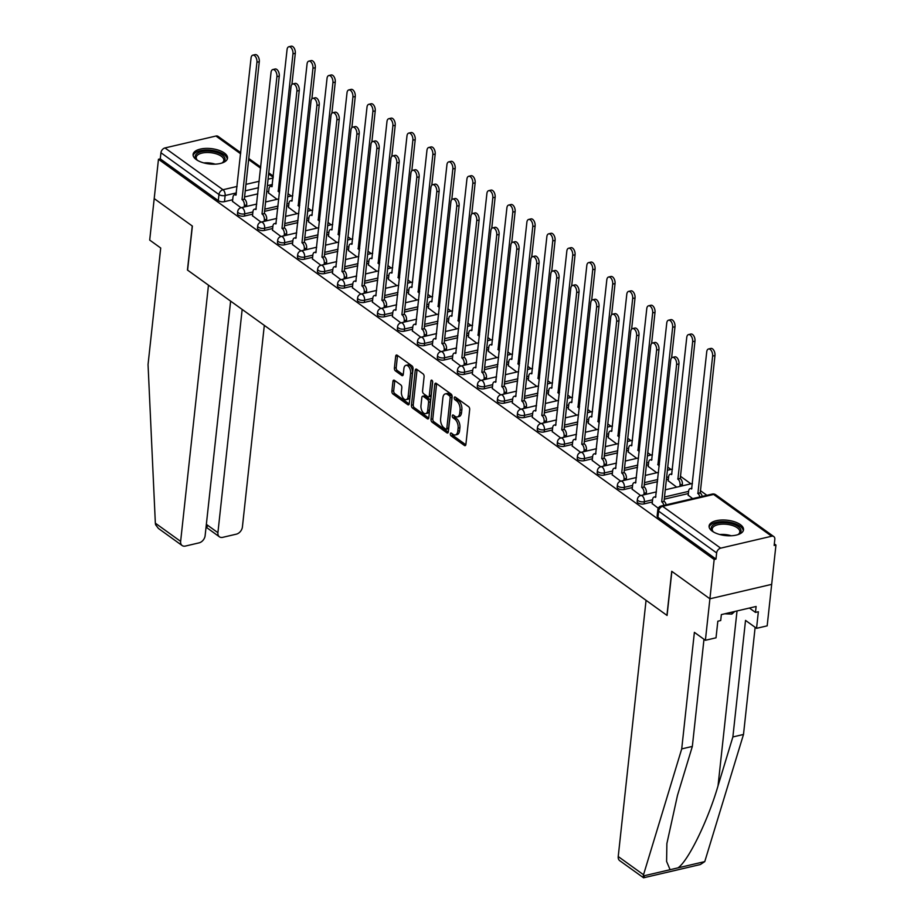 <?xml version="1.0" encoding="UTF-8"?>
<svg xmlns="http://www.w3.org/2000/svg" width="924" height="924" viewBox="0 0 924 924"><rect width="100%" height="100%" fill="white"/><g stroke="black" fill="none" stroke-linecap="round" stroke-linejoin="round"><path stroke-width="1.39" d="M450.334 433.853A1.525 0.843 -103.2 0 0 451.062 435.851L464.426 445.472A2.183 1.201 -103.2 0 0 465.13 445.657A2.183 1.201 -103.2 0 0 465.892 444.432L469.681 409.528A2.183 1.201 -103.2 0 0 468.641 406.687L455.278 397.066A1.525 0.843 -103.2 0 0 454.781 396.939A1.525 0.843 -103.2 0 0 454.25 397.794A1.525 0.843 -103.2 0 0 454.978 399.78L456.71 401.028A6.976 3.858 -103.2 0 1 460.06 410.129L459.748 413.04A6.976 3.858 -103.2 0 1 457.311 416.932A6.976 3.858 -103.2 0 1 455.047 416.343L453.314 415.095A1.525 0.843 -103.2 0 0 452.829 414.968A1.525 0.843 -103.2 0 0 452.286 415.823A1.525 0.843 -103.2 0 0 453.026 417.821L454.758 419.057A6.976 3.858 -103.2 0 1 458.108 428.159L457.784 431.069A6.976 3.858 -103.2 0 1 455.347 434.961A6.976 3.858 -103.2 0 1 453.083 434.384L451.362 433.137A1.525 0.843 -103.2 0 0 450.866 433.01A1.525 0.843 -103.2 0 0 450.334 433.853M452.125 433.679A1.525 0.843 -103.2 0 0 452.864 435.423L465.835 444.767M456.04 397.62A1.525 0.843 -103.2 0 0 456.779 399.364L458.512 400.612L456.71 401.028M454.077 415.65A1.525 0.843 -103.2 0 0 454.827 417.394L456.548 418.641L454.758 419.057M712.254 531.173A17.325 7.727 6.2 0 0 731.15 535.77A17.325 7.727 6.2 0 0 743.52 529.764A17.325 7.727 6.2 0 0 740.355 524.613A17.325 7.727 6.2 0 0 721.459 520.016A17.325 7.727 6.2 0 0 709.089 526.022A17.325 7.727 6.2 0 0 712.254 531.173M196.258 159.575A17.325 7.727 6.2 0 0 215.153 164.16A17.325 7.727 6.2 0 0 227.523 158.154A17.325 7.727 6.2 0 0 224.359 153.003A17.325 7.727 6.2 0 0 205.463 148.417A17.325 7.727 6.2 0 0 193.093 154.412A17.325 7.727 6.2 0 0 196.258 159.575M394.421 380.318A2.183 1.201 -103.2 0 0 393.716 380.134A2.183 1.201 -103.2 0 0 392.954 381.358L391.892 391.141A2.183 1.201 -103.2 0 0 392.943 393.994L407.784 404.677A2.183 1.201 -103.2 0 0 408.489 404.862A2.183 1.201 -103.2 0 0 409.251 403.638L413.04 368.734A2.183 1.201 -103.2 0 0 411.988 365.892L397.158 355.209A2.183 1.201 -103.2 0 0 396.454 355.024A2.183 1.201 -103.2 0 0 395.691 356.237L394.398 368.075A2.183 1.201 -103.2 0 0 395.449 370.917L401.801 375.491A2.183 1.201 -103.2 0 0 402.506 375.675A2.183 1.201 -103.2 0 0 403.268 374.451L403.904 368.584A5.833 3.222 -103.2 0 1 405.936 365.338A5.833 3.222 -103.2 0 1 409.378 367.637A5.833 3.222 -103.2 0 1 410.626 373.435L408.131 396.408A5.833 3.222 -103.2 0 1 406.098 399.665A5.833 3.222 -103.2 0 1 402.656 397.366A5.833 3.222 -103.2 0 1 401.409 391.568L401.825 387.733A2.183 1.201 -103.2 0 0 400.773 384.892L394.421 380.318M703.984 639.258L692.342 746.419L681.716 748.902L694.386 632.351L705.393 640.286L716.019 637.803L717.832 621.205L720.708 620.535L721.355 614.599L756.109 606.479L755.474 612.404L758.35 611.734L756.548 628.332L767.174 625.848L771.679 584.361L709.909 598.798L671.736 571.298L666.943 615.361L187.595 270.131L192.377 226.08L154.204 198.591L158.466 159.275L714.171 559.482L715.973 559.066L716.643 552.933L658.616 511.145A4.447 1.987 -173.8 0 1 657.796 509.829L657.137 515.95A4.447 1.987 -173.8 0 0 657.946 517.267L658.616 511.145A4.447 3.119 125.8 0 1 662.647 506.352L720.674 548.151A4.447 3.119 125.8 0 0 716.643 552.933M720.674 548.151L771.644 536.232A4.447 3.119 125.8 0 1 773.804 536.59A4.447 3.119 125.8 0 1 774.82 539.35L774.15 545.472L775.952 545.044L771.679 584.361L709.909 598.798L714.171 559.482M431 419.311A2.183 1.201 -103.2 0 0 432.051 422.153L446.881 432.836A2.183 1.201 -103.2 0 0 447.586 433.021A2.183 1.201 -103.2 0 0 448.348 431.808L452.148 396.904A2.183 1.201 -103.2 0 0 451.097 394.051L436.255 383.368A2.183 1.201 -103.2 0 0 435.551 383.183A2.183 1.201 -103.2 0 0 434.788 384.407L431 419.311L432.802 418.884A2.183 1.201 -103.2 0 0 433.853 421.737L448.29 432.132M427.327 418.757L412.497 408.073A2.183 1.201 -103.2 0 1 411.446 405.232L415.234 370.328A2.183 1.201 -103.2 0 1 415.996 369.103A2.183 1.201 -103.2 0 1 416.712 369.288L423.053 373.862A2.183 1.201 -103.2 0 1 424.104 376.703L422.568 390.864A2.183 1.201 -103.2 0 0 423.608 393.705L427.824 396.743A2.183 1.201 -103.2 0 0 428.528 396.927A2.183 1.201 -103.2 0 0 429.29 395.703L430.896 380.965A1.525 0.843 -103.2 0 1 431.427 380.122A1.525 0.843 -103.2 0 1 432.328 380.723A1.525 0.843 -103.2 0 1 432.651 382.236L428.805 417.717A2.183 1.201 -103.2 0 1 428.043 418.942A2.183 1.201 -103.2 0 1 427.327 418.757L428.586 418.468M268.699 191.314L266.701 191.788M257.842 193.855L244.594 196.951M232.686 199.734L224.463 201.651L225.133 195.53A4.447 1.987 -173.8 0 1 218.965 194.525L160.938 152.737A4.447 3.119 -54.2 0 1 164.969 147.944L215.939 136.036A4.447 3.119 -54.2 0 1 218.099 136.382L240.76 152.703M775.952 545.044L774.324 543.878M706.883 495.31L700.288 490.563M690.933 483.829L680.307 476.172M670.951 469.427L667.74 467.117M650.97 455.035L647.747 452.725M630.988 440.644L627.766 438.334M610.995 426.253L607.784 423.943M591.014 411.861L587.803 409.551M571.032 397.47L567.821 395.16M551.051 383.079L547.828 380.769M531.069 368.688L527.847 366.378M511.076 354.296L507.865 351.986M491.094 339.905L487.884 337.583M471.113 325.514L467.902 323.192M451.131 311.122L447.909 308.801M431.15 296.731L427.928 294.41M411.157 282.34L407.946 280.018M391.175 267.948L387.964 265.627M371.194 253.557L367.983 251.236M351.212 239.166L347.99 236.844M331.231 224.775L328.008 222.453M311.238 210.383L308.027 208.062M291.256 195.992L288.045 193.67M158.466 159.275L160.268 158.859L160.938 152.737M688.184 495.172L692.654 498.637M652.171 503.592L658.281 508.235M668.202 480.78L676.703 487.144M632.178 489.2L640.69 495.564M648.221 466.389L656.721 472.753M612.196 474.809L620.709 481.173M628.239 451.998L636.74 458.362M592.215 460.418L600.716 466.782M608.258 437.606L616.758 443.97M572.233 446.026L580.734 452.39M588.265 423.215L596.777 429.579M552.252 431.635L560.753 437.999M568.283 408.824L576.784 415.188M532.259 417.244L540.771 423.608M548.302 394.433L556.802 400.797M512.277 402.852L520.789 409.216M528.32 380.041L536.821 386.405M492.296 388.461L500.796 394.825M508.327 365.65L516.839 372.014M472.314 374.07L480.815 380.434M488.346 351.259L496.858 357.623M452.333 359.679L460.833 366.043M468.364 336.867L476.865 343.231M432.34 345.287L440.852 351.651M448.383 322.476L456.883 328.84M412.358 330.884L420.87 337.26M428.401 308.085L436.902 314.449M392.377 316.493L400.877 322.857M408.408 293.693L416.92 300.057M372.395 302.102L380.896 308.466M388.427 279.302L396.939 285.666M352.414 287.711L360.914 294.075M368.445 264.911L376.946 271.275M332.421 273.319L340.933 279.683M348.464 250.52L356.964 256.884M312.439 258.928L320.951 265.292M328.482 236.128L336.983 242.492M292.458 244.537L300.958 250.901M308.489 221.737L317.001 228.089M272.476 230.145L280.977 236.509M288.507 207.334L297.02 213.698M252.495 215.754L260.995 222.118M288.692 205.706L286.683 206.179M277.824 208.247L264.576 211.342M252.668 214.125L244.456 216.043L244.687 213.871A4.447 1.987 -173.8 0 1 240.009 213.594A4.447 1.987 -173.8 0 1 237.711 211.55L237.468 213.721A4.447 1.987 6.2 0 0 239.766 215.766A4.447 1.987 6.2 0 0 244.456 216.043M308.674 220.097L306.664 220.57M297.805 222.638L284.557 225.733M272.649 228.517L264.437 230.434L264.668 228.263A4.447 1.987 -173.8 0 1 259.99 227.985A4.447 1.987 -173.8 0 1 257.692 225.941L257.461 228.113A4.447 1.987 6.2 0 0 259.748 230.157A4.447 1.987 6.2 0 0 264.437 230.434M328.655 234.488L326.646 234.962M317.787 237.029L304.539 240.125M292.631 242.908L284.419 244.825L284.65 242.654A4.447 1.987 -173.8 0 1 279.972 242.377A4.447 1.987 -173.8 0 1 277.674 240.332L277.443 242.504A4.447 1.987 6.2 0 0 279.729 244.548A4.447 1.987 6.2 0 0 284.419 244.825M348.637 248.891L346.639 249.353M337.78 251.42L324.532 254.516M312.624 257.299L304.4 259.217L304.643 257.045A4.447 1.987 -173.8 0 1 299.954 256.768A4.447 1.987 -173.8 0 1 297.667 254.724L297.424 256.895A4.447 1.987 6.2 0 0 299.723 258.939A4.447 1.987 6.2 0 0 304.4 259.217M368.618 263.282L366.62 263.744M357.761 265.812L344.513 268.907M332.605 271.691L324.382 273.608L324.624 271.437A4.447 1.987 -173.8 0 1 319.935 271.159A4.447 1.987 -173.8 0 1 317.648 269.115L317.406 271.286A4.447 1.987 6.2 0 0 319.704 273.331A4.447 1.987 6.2 0 0 324.382 273.608M388.611 277.674L386.602 278.136M377.743 280.203L364.495 283.298M352.587 286.082L344.375 287.999L344.606 285.828A4.447 1.987 -173.8 0 1 339.928 285.551A4.447 1.987 -173.8 0 1 337.63 283.506L337.387 285.678A4.447 1.987 6.2 0 0 339.686 287.722A4.447 1.987 6.2 0 0 344.375 287.999M408.593 292.065L406.583 292.527M397.724 294.594L384.476 297.69M372.568 300.473L364.356 302.402L364.587 300.219A4.447 1.987 -173.8 0 1 359.91 299.942A4.447 1.987 -173.8 0 1 357.611 297.898L357.38 300.069A4.447 1.987 6.2 0 0 359.667 302.113A4.447 1.987 6.2 0 0 364.356 302.402M428.574 306.456L426.565 306.918M417.706 308.986L404.458 312.081M392.55 314.865L384.338 316.793L384.569 314.61A4.447 1.987 -173.8 0 1 379.891 314.333A4.447 1.987 -173.8 0 1 377.593 312.289L377.362 314.46A4.447 1.987 6.2 0 0 379.649 316.505A4.447 1.987 6.2 0 0 384.338 316.793M448.556 320.847L446.558 321.309M437.699 323.388L424.451 326.484M412.543 329.256L404.319 331.185L404.562 329.002A4.447 1.987 -173.8 0 1 399.873 328.725A4.447 1.987 -173.8 0 1 397.586 326.68L397.343 328.852A4.447 1.987 6.2 0 0 399.642 330.896A4.447 1.987 6.2 0 0 404.319 331.185M468.537 335.239L466.539 335.701M457.68 337.78L444.432 340.875M432.524 343.647L424.301 345.576L424.543 343.405A4.447 1.987 -173.8 0 1 419.854 343.116A4.447 1.987 -173.8 0 1 417.567 341.072L417.325 343.243A4.447 1.987 6.2 0 0 419.623 345.287A4.447 1.987 6.2 0 0 424.301 345.576M488.53 349.63L486.521 350.092M477.662 352.171L464.414 355.266M452.506 358.038L444.294 359.967L444.525 357.796A4.447 1.987 -173.8 0 1 439.847 357.507A4.447 1.987 -173.8 0 1 437.549 355.463L437.306 357.634A4.447 1.987 6.2 0 0 439.605 359.679A4.447 1.987 6.2 0 0 444.294 359.967M508.512 364.021L506.502 364.483M497.643 366.562L484.395 369.658M472.487 372.441L464.275 374.359L464.506 372.187A4.447 1.987 -173.8 0 1 459.829 371.898A4.447 1.987 -173.8 0 1 457.53 369.854L457.299 372.026A4.447 1.987 6.2 0 0 459.586 374.07A4.447 1.987 6.2 0 0 464.275 374.359M528.493 378.413L526.484 378.875M517.625 380.954L504.377 384.049M492.469 386.833L484.257 388.75L484.488 386.579A4.447 1.987 -173.8 0 1 479.81 386.29A4.447 1.987 -173.8 0 1 477.512 384.245L477.281 386.428A4.447 1.987 6.2 0 0 479.579 388.461A4.447 1.987 6.2 0 0 484.257 388.75M548.475 392.804L546.477 393.278M537.618 395.345L524.37 398.44M512.462 401.224L504.238 403.141L504.481 400.97A4.447 1.987 -173.8 0 1 499.792 400.681A4.447 1.987 -173.8 0 1 497.505 398.637L497.262 400.82A4.447 1.987 6.2 0 0 499.561 402.852A4.447 1.987 6.2 0 0 504.238 403.141M568.456 407.195L566.458 407.669M557.599 409.736L544.351 412.832M532.443 415.615L524.22 417.533L524.462 415.361A4.447 1.987 -173.8 0 1 519.773 415.072A4.447 1.987 -173.8 0 1 517.486 413.028L517.244 415.211A4.447 1.987 6.2 0 0 519.542 417.244A4.447 1.987 6.2 0 0 524.22 417.533M588.449 421.587L586.44 422.06M577.581 424.128L564.333 427.223M552.425 430.007L544.213 431.924L544.444 429.752A4.447 1.987 -173.8 0 1 539.766 429.464A4.447 1.987 -173.8 0 1 537.468 427.431L537.237 429.602A4.447 1.987 6.2 0 0 539.524 431.647A4.447 1.987 6.2 0 0 544.213 431.924M608.431 435.978L606.421 436.451M597.562 438.519L584.314 441.614M572.406 444.398L564.194 446.315L564.425 444.144A4.447 1.987 -173.8 0 1 559.748 443.855A4.447 1.987 -173.8 0 1 557.449 441.822L557.218 443.994A4.447 1.987 6.2 0 0 559.505 446.038A4.447 1.987 6.2 0 0 564.194 446.315M628.412 450.369L626.414 450.843M617.544 452.91L604.296 456.006M592.388 458.789L584.176 460.706L584.407 458.535A4.447 1.987 -173.8 0 1 579.729 458.246A4.447 1.987 -173.8 0 1 577.431 456.213L577.2 458.385A4.447 1.987 6.2 0 0 579.498 460.429A4.447 1.987 6.2 0 0 584.176 460.706M648.394 464.76L646.396 465.234M637.537 467.301L624.289 470.397M612.381 473.18L604.157 475.098L604.4 472.926A4.447 1.987 -173.8 0 1 599.711 472.649A4.447 1.987 -173.8 0 1 597.424 470.605L597.181 472.776A4.447 1.987 6.2 0 0 599.48 474.821A4.447 1.987 6.2 0 0 604.157 475.098M668.375 479.152L666.377 479.625M657.518 481.693L644.271 484.788M632.363 487.572L624.139 489.489L624.381 487.318A4.447 1.987 -173.8 0 1 619.692 487.04A4.447 1.987 -173.8 0 1 617.405 484.996L617.163 487.167A4.447 1.987 6.2 0 0 619.461 489.212A4.447 1.987 6.2 0 0 624.139 489.489M688.368 493.543L664.252 499.179M652.344 501.963L644.132 503.88L644.363 501.709A4.447 1.987 -173.8 0 1 639.685 501.432A4.447 1.987 -173.8 0 1 637.387 499.387L637.156 501.559A4.447 1.987 6.2 0 0 639.443 503.603A4.447 1.987 6.2 0 0 644.132 503.88M232.502 201.363L241.014 207.727M268.526 192.943L277.027 199.307M160.268 158.859L218.307 200.647A4.447 1.987 6.2 0 0 224.463 201.651M715.973 559.066L657.946 517.267M455.347 434.961L457.149 434.546A6.976 3.858 -103.2 0 0 459.586 430.653L457.784 431.069M456.548 418.641A6.976 3.858 -103.2 0 1 459.898 427.743L459.586 430.653M457.311 416.932L459.113 416.516A6.976 3.858 -103.2 0 0 461.55 412.612L459.748 413.04M458.512 400.612A6.976 3.858 -103.2 0 1 461.861 409.713L461.55 412.612M436.648 383.656A2.183 1.201 -103.2 0 0 436.59 383.98L432.802 418.884M445.795 429.129A1.525 0.843 -103.2 0 0 446.292 429.256A1.525 0.843 -103.2 0 0 446.823 428.401L450.15 397.77A1.525 0.843 -103.2 0 0 449.422 395.772L447.597 394.467A6.976 3.858 -103.2 0 0 445.333 393.878A6.976 3.858 -103.2 0 0 442.896 397.77L440.621 418.711A6.976 3.858 -103.2 0 0 443.97 427.812L445.795 429.129M447.597 428.701A1.525 0.843 -103.2 0 0 448.094 428.84A1.525 0.843 -103.2 0 0 448.625 427.985L446.823 428.401M445.333 393.878L447.135 393.451A6.976 3.858 -103.2 0 1 449.399 394.04L451.224 395.357A1.525 0.843 -103.2 0 1 451.952 397.343L448.625 427.985M428.748 418.052L414.298 407.646L412.497 408.073M417.094 369.565A2.183 1.201 -103.2 0 0 417.036 369.9L413.247 404.804A2.183 1.201 -103.2 0 0 414.298 407.646M428.528 396.927L430.33 396.5A2.183 1.201 -103.2 0 0 431.092 395.287L432.605 381.427M420.974 405.555A5.833 3.222 -103.2 0 0 422.222 411.353A5.833 3.222 -103.2 0 0 425.664 413.652A5.833 3.222 -103.2 0 0 427.697 410.395L428.574 402.298A2.183 1.201 -103.2 0 0 427.535 399.457L423.319 396.419A2.183 1.201 -103.2 0 0 422.614 396.234A2.183 1.201 -103.2 0 0 421.852 397.459L420.974 405.555M425.664 413.652L427.466 413.224A5.833 3.222 -103.2 0 0 429.498 409.979L427.697 410.395M422.614 396.234L424.416 395.818A2.183 1.201 -103.2 0 1 425.121 396.003L429.337 399.029A2.183 1.201 -103.2 0 1 430.376 401.882L429.498 409.979M406.098 399.665L407.9 399.249A5.833 3.222 -103.2 0 0 409.933 395.992L408.131 396.408M405.936 365.338L407.738 364.911A5.833 3.222 -103.2 0 1 411.18 367.209A5.833 3.222 -103.2 0 1 412.427 373.007L409.933 395.992M397.551 355.486A2.183 1.201 -103.2 0 0 397.493 355.821L396.2 367.648A2.183 1.201 -103.2 0 0 397.251 370.489L403.211 374.786M394.814 380.596A2.183 1.201 -103.2 0 0 394.756 380.931L393.693 390.725A2.183 1.201 -103.2 0 0 394.744 393.566L409.193 403.973M699.872 496.95A4.447 2.46 -103.2 0 0 697.897 493.508L712.623 356.075A5.105 2.83 -103.2 0 0 711.526 350.993A5.105 2.83 -103.2 0 0 708.512 348.972A5.105 2.83 -103.2 0 0 706.733 351.825L691.626 488.981A4.447 2.46 -103.2 0 0 690.182 488.611A4.447 2.46 -103.2 0 0 688.634 491.094L688.161 495.403M708.512 348.972L710.856 348.429A5.105 2.83 76.8 0 1 713.871 350.439A5.105 2.83 76.8 0 1 714.968 355.521L700.242 492.954A4.447 2.46 76.8 0 1 702.217 496.396M700.046 492.815L697.712 493.37M663.859 505.359A4.447 2.46 -103.2 0 0 661.884 501.917L664.217 501.374A4.447 2.46 76.8 0 1 666.192 504.816M661.688 501.778L676.599 364.483A5.105 2.83 -103.2 0 0 675.513 359.401A5.105 2.83 -103.2 0 0 672.499 357.392L674.832 356.849A5.105 2.83 76.8 0 1 677.846 358.858A5.105 2.83 76.8 0 1 678.944 363.941L664.033 501.235M672.499 357.392A5.105 2.83 -103.2 0 0 670.709 360.244L655.601 497.401A4.447 2.46 -103.2 0 0 654.157 497.031A4.447 2.46 -103.2 0 0 652.61 499.503L652.148 503.811M679.891 486.405L680.052 484.915A4.447 2.46 -103.2 0 0 677.916 479.117L692.642 341.684A5.105 2.83 -103.2 0 0 691.545 336.602A5.105 2.83 -103.2 0 0 688.53 334.58A5.105 2.83 -103.2 0 0 686.751 337.433L671.644 474.589A4.447 2.46 -103.2 0 0 670.2 474.22A4.447 2.46 -103.2 0 0 668.653 476.703L668.179 481.011M688.53 334.58L690.875 334.038A5.105 2.83 76.8 0 1 693.889 336.047A5.105 2.83 76.8 0 1 694.975 341.129L680.26 478.563A4.447 2.46 76.8 0 1 682.386 484.361L680.052 484.915M682.224 485.862L682.386 484.361M680.064 478.424L677.719 478.978M659.193 466.239A4.447 2.46 -103.2 0 0 657.934 464.726L672.649 327.292A5.105 2.83 -103.2 0 0 671.563 322.21A5.105 2.83 -103.2 0 0 668.549 320.189A5.105 2.83 -103.2 0 0 666.758 323.042L651.651 460.198A4.447 2.46 -103.2 0 0 650.219 459.829A4.447 2.46 -103.2 0 0 648.66 462.312L648.198 466.62M668.549 320.189L670.893 319.646A5.105 2.83 76.8 0 1 673.896 321.656A5.105 2.83 76.8 0 1 674.994 326.738L671.609 357.923M659.413 464.195L657.738 464.587M692.342 746.419L677.5 795.31L666.874 843.6L666.597 861.434L670.096 869.703L704.758 861.607L700.346 864.541L643.578 877.8L619.738 860.683A6.664 4.689 -54.2 0 1 618.225 856.536L643.52 874.751L643.289 875.964C643.231 878.158 643.566 878.366 644.317 876.564M643.52 874.751L681.716 748.902M705.393 640.286L709.909 598.798L671.864 571.39L667.07 615.453L646.061 600.323L618.225 856.536M704.758 861.607L743.497 734.465L732.871 736.948L745.529 620.397L756.548 628.332M743.497 734.465L755.139 627.315M677.95 867.867C688.103 861.26 708.038 820.443 718.029 785.839L732.871 736.948M749.41 608.05L755.474 612.404M182.143 545.541L158.408 528.436L155.578 524.728L155.347 523.18L148.048 364.564L160.707 248.013L149.7 240.078L154.204 198.591L192.25 225.987L187.457 270.039L208.466 285.17L180.63 541.395A6.664 4.689 125.8 0 0 182.143 545.541A6.664 4.689 125.8 0 0 185.401 546.061L199.087 542.862A6.664 4.689 125.8 0 0 205.128 535.666L230.607 301.12M207.299 526.276C206.398 528.332 206.098 527.696 206.387 524.382L217.914 532.686A6.664 4.689 125.8 0 0 219.427 536.821A6.664 4.689 125.8 0 0 222.672 537.352L236.359 534.153A6.664 4.689 125.8 0 0 242.411 526.957L264.31 325.387M217.914 532.686L242.169 309.448M206.352 524.393L230.642 301.143M206.572 527.512L219.427 536.821M713.64 532.062A14.992 6.687 -173.8 0 1 712.854 531.381A14.992 6.687 -173.8 0 1 717.486 523.25A14.992 6.687 -173.8 0 1 736.428 525.502A14.992 6.687 -173.8 0 1 738.68 534.188A14.992 6.687 -173.8 0 1 737.779 534.684M738.126 534.511A13.883 6.191 6.2 0 0 739.824 531.958A13.883 6.191 6.2 0 0 732.651 525.571A13.883 6.191 6.2 0 0 718.017 524.693A13.883 6.191 6.2 0 0 712.231 528.967A13.883 6.191 6.2 0 0 713.328 531.808M743.254 530.78A17.21 7.681 6.2 0 0 733.806 523.238A17.21 7.681 6.2 0 0 716.204 522.326A17.21 7.681 6.2 0 0 709.124 527.073M724.809 613.802L731.854 614.102L734.788 611.469M732.062 612.104L731.854 614.102M197.644 160.453A14.992 6.687 -173.8 0 1 196.858 159.783A14.992 6.687 -173.8 0 1 201.49 151.64A14.992 6.687 -173.8 0 1 220.432 153.892A14.992 6.687 -173.8 0 1 222.696 162.589A14.992 6.687 -173.8 0 1 221.783 163.074M222.141 162.901A13.883 6.191 6.2 0 0 223.827 160.349A13.883 6.191 6.2 0 0 216.655 153.973A13.883 6.191 6.2 0 0 202.021 153.084A13.883 6.191 6.2 0 0 196.234 157.357A13.883 6.191 6.2 0 0 197.332 160.21M227.258 159.171A17.21 7.681 6.2 0 0 217.81 151.628A17.21 7.681 6.2 0 0 200.208 150.716A17.21 7.681 6.2 0 0 193.139 155.463M643.866 494.825L644.028 493.324A4.447 2.46 -103.2 0 0 641.891 487.526L644.236 486.983A4.447 2.46 76.8 0 1 646.373 492.781L646.211 494.271M641.706 487.387L656.618 350.092A5.105 2.83 -103.2 0 0 655.52 345.01A5.105 2.83 -103.2 0 0 652.506 343L654.85 342.457A5.105 2.83 76.8 0 1 657.865 344.467A5.105 2.83 76.8 0 1 658.962 349.549L644.04 486.844M652.506 343A5.105 2.83 -103.2 0 0 650.727 345.853L635.62 483.009A4.447 2.46 -103.2 0 0 634.176 482.64A4.447 2.46 -103.2 0 0 632.628 485.112L632.155 489.42M623.885 480.434L624.046 478.932A4.447 2.46 -103.2 0 0 621.91 473.134L624.254 472.591A4.447 2.46 76.8 0 1 626.391 478.389L626.218 479.879M621.725 472.996L636.636 335.701A5.105 2.83 -103.2 0 0 635.539 330.619A5.105 2.83 -103.2 0 0 632.524 328.609L634.869 328.066A5.105 2.83 76.8 0 1 637.883 330.076A5.105 2.83 76.8 0 1 638.981 335.158L624.058 472.453M632.524 328.609A5.105 2.83 -103.2 0 0 630.745 331.462L615.638 468.618A4.447 2.46 -103.2 0 0 614.194 468.249A4.447 2.46 -103.2 0 0 612.647 470.72L612.173 475.028M639.212 451.848A4.447 2.46 -103.2 0 0 637.953 450.334L652.667 312.901A5.105 2.83 -103.2 0 0 651.582 307.819A5.105 2.83 -103.2 0 0 648.567 305.798A5.105 2.83 -103.2 0 0 646.777 308.651L631.669 445.807A4.447 2.46 -103.2 0 0 630.226 445.437A4.447 2.46 -103.2 0 0 628.678 447.921L628.216 452.229M648.567 305.798L650.9 305.255A5.105 2.83 76.8 0 1 653.915 307.265A5.105 2.83 76.8 0 1 655.012 312.347L651.628 343.532M639.431 449.803L637.756 450.196M619.23 437.456A4.447 2.46 -103.2 0 0 617.96 435.943L632.686 298.498A5.105 2.83 -103.2 0 0 631.589 293.428A5.105 2.83 -103.2 0 0 628.574 291.406A5.105 2.83 -103.2 0 0 626.795 294.259L611.688 431.416A4.447 2.46 -103.2 0 0 610.244 431.046A4.447 2.46 -103.2 0 0 608.697 433.518L608.223 437.826M628.574 291.406L630.919 290.864A5.105 2.83 76.8 0 1 633.933 292.873A5.105 2.83 76.8 0 1 635.031 297.955L631.635 329.14M619.45 435.412L617.775 435.805M599.237 423.065A4.447 2.46 -103.2 0 0 597.978 421.54L612.704 284.107A5.105 2.83 -103.2 0 0 611.607 279.025A5.105 2.83 -103.2 0 0 608.593 277.015A5.105 2.83 -103.2 0 0 606.814 279.868L591.707 417.024A4.447 2.46 -103.2 0 0 590.263 416.655A4.447 2.46 -103.2 0 0 588.715 419.126L588.241 423.435M608.593 277.015L610.937 276.472A5.105 2.83 76.8 0 1 613.952 278.482A5.105 2.83 76.8 0 1 615.049 283.564L611.653 314.749M599.468 421.021L597.793 421.413M603.903 466.043L604.065 464.541A4.447 2.46 -103.2 0 0 601.928 458.743L604.273 458.2A4.447 2.46 76.8 0 1 606.398 463.998L606.236 465.488M601.732 458.604L616.654 321.309A5.105 2.83 -103.2 0 0 615.557 316.227A5.105 2.83 -103.2 0 0 612.543 314.218L614.887 313.675A5.105 2.83 76.8 0 1 617.902 315.685A5.105 2.83 76.8 0 1 618.988 320.767L604.077 458.061M612.543 314.218A5.105 2.83 -103.2 0 0 610.752 317.071L595.645 454.227A4.447 2.46 -103.2 0 0 594.213 453.857A4.447 2.46 -103.2 0 0 592.665 456.329L592.192 460.637M583.91 451.651L584.072 450.15A4.447 2.46 -103.2 0 0 581.947 444.352L584.28 443.809A4.447 2.46 76.8 0 1 586.417 449.607L586.255 451.097M581.75 444.213L596.661 306.918A5.105 2.83 -103.2 0 0 595.576 301.836A5.105 2.83 -103.2 0 0 592.561 299.826L594.894 299.272A5.105 2.83 76.8 0 1 597.909 301.293A5.105 2.83 76.8 0 1 599.006 306.375L584.095 443.67M592.561 299.826A5.105 2.83 -103.2 0 0 590.771 302.679L575.664 439.836A4.447 2.46 -103.2 0 0 574.231 439.454A4.447 2.46 -103.2 0 0 572.672 441.938L572.21 446.246M563.929 437.248L564.09 435.758A4.447 2.46 -103.2 0 0 561.965 429.96L564.298 429.417A4.447 2.46 76.8 0 1 566.435 435.216L566.273 436.706M561.769 429.822L576.68 292.527A5.105 2.83 -103.2 0 0 575.594 287.445A5.105 2.83 -103.2 0 0 572.58 285.435L574.913 284.881A5.105 2.83 76.8 0 1 577.927 286.902A5.105 2.83 76.8 0 1 579.025 291.984L564.114 429.279M572.58 285.435A5.105 2.83 -103.2 0 0 570.789 288.288L555.682 425.444A4.447 2.46 -103.2 0 0 554.238 425.063A4.447 2.46 -103.2 0 0 552.691 427.546L552.229 431.854M579.256 408.674A4.447 2.46 -103.2 0 0 577.997 407.149L592.723 269.716A5.105 2.83 -103.2 0 0 591.626 264.634A5.105 2.83 -103.2 0 0 588.611 262.624A5.105 2.83 -103.2 0 0 586.821 265.477L571.725 402.633A4.447 2.46 -103.2 0 0 570.281 402.263A4.447 2.46 -103.2 0 0 568.734 404.735L568.26 409.043M588.611 262.624L590.956 262.081A5.105 2.83 76.8 0 1 593.97 264.091A5.105 2.83 76.8 0 1 595.056 269.173L591.672 300.358M579.487 406.629L577.8 407.01M543.947 422.857L544.109 421.367A4.447 2.46 -103.2 0 0 541.972 415.569L544.317 415.026A4.447 2.46 76.8 0 1 546.454 420.824L546.292 422.314M541.787 415.43L556.698 278.136A5.105 2.83 -103.2 0 0 555.601 273.054A5.105 2.83 -103.2 0 0 552.587 271.044L554.931 270.489A5.105 2.83 76.8 0 1 557.946 272.511A5.105 2.83 76.8 0 1 559.043 277.593L544.12 414.888M552.587 271.044A5.105 2.83 -103.2 0 0 550.808 273.897L535.701 411.053A4.447 2.46 -103.2 0 0 534.257 410.672A4.447 2.46 -103.2 0 0 532.709 413.155L532.236 417.463M559.274 394.282A4.447 2.46 -103.2 0 0 558.015 392.758L572.73 255.324A5.105 2.83 -103.2 0 0 571.644 250.242A5.105 2.83 -103.2 0 0 568.63 248.233A5.105 2.83 -103.2 0 0 566.839 251.085L551.732 388.242A4.447 2.46 -103.2 0 0 550.3 387.872A4.447 2.46 -103.2 0 0 548.74 390.344L548.279 394.652M568.63 248.233L570.963 247.69A5.105 2.83 76.8 0 1 573.977 249.699A5.105 2.83 76.8 0 1 575.074 254.781L571.69 285.966M559.494 392.226L557.819 392.619M523.966 408.466L524.127 406.976A4.447 2.46 -103.2 0 0 521.991 401.178L524.335 400.635A4.447 2.46 76.8 0 1 526.472 406.433L526.299 407.923M521.794 401.039L536.717 263.744A5.105 2.83 -103.2 0 0 535.62 258.662A5.105 2.83 -103.2 0 0 532.605 256.653L534.95 256.098A5.105 2.83 76.8 0 1 537.964 258.119A5.105 2.83 76.8 0 1 539.062 263.201L524.139 400.496M532.605 256.653A5.105 2.83 -103.2 0 0 530.826 259.505L515.719 396.662A4.447 2.46 -103.2 0 0 514.275 396.281A4.447 2.46 -103.2 0 0 512.728 398.764L512.254 403.072M539.293 379.891A4.447 2.46 -103.2 0 0 538.034 378.366L552.748 240.933A5.105 2.83 -103.2 0 0 551.663 235.851A5.105 2.83 -103.2 0 0 548.648 233.841A5.105 2.83 -103.2 0 0 546.858 236.694L531.75 373.85A4.447 2.46 -103.2 0 0 530.307 373.481A4.447 2.46 -103.2 0 0 528.759 375.952L528.297 380.261M548.648 233.841L550.981 233.298A5.105 2.83 76.8 0 1 553.996 235.308A5.105 2.83 76.8 0 1 555.093 240.39L551.709 271.575M539.512 377.835L537.837 378.228M503.984 394.074L504.146 392.584A4.447 2.46 -103.2 0 0 502.009 386.786L504.354 386.244A4.447 2.46 76.8 0 1 506.479 392.03L506.317 393.532M501.813 386.648L516.735 249.353A5.105 2.83 -103.2 0 0 515.638 244.271A5.105 2.83 -103.2 0 0 512.624 242.261L514.968 241.707A5.105 2.83 76.8 0 1 517.983 243.728A5.105 2.83 76.8 0 1 519.069 248.81L504.158 386.105M512.624 242.261A5.105 2.83 -103.2 0 0 510.833 245.114L495.726 382.27A4.447 2.46 -103.2 0 0 494.294 381.889A4.447 2.46 -103.2 0 0 492.735 384.372L492.273 388.681M519.311 365.5A4.447 2.46 -103.2 0 0 518.041 363.975L532.767 226.542A5.105 2.83 -103.2 0 0 531.67 221.46A5.105 2.83 -103.2 0 0 528.655 219.45A5.105 2.83 -103.2 0 0 526.876 222.303L511.769 359.459A4.447 2.46 -103.2 0 0 510.325 359.089A4.447 2.46 -103.2 0 0 508.778 361.561L508.304 365.869M528.655 219.45L531 218.907A5.105 2.83 76.8 0 1 534.014 220.917A5.105 2.83 76.8 0 1 535.111 225.999L531.716 257.184M519.531 363.444L517.856 363.837M483.991 379.683L484.153 378.193A4.447 2.46 -103.2 0 0 482.028 372.395L484.361 371.852A4.447 2.46 76.8 0 1 486.498 377.639L486.336 379.14M481.831 372.257L496.742 234.962A5.105 2.83 -103.2 0 0 495.657 229.88A5.105 2.83 -103.2 0 0 492.642 227.87L494.975 227.316A5.105 2.83 76.8 0 1 497.99 229.337A5.105 2.83 76.8 0 1 499.087 234.419L484.176 371.714M492.642 227.87A5.105 2.83 -103.2 0 0 490.852 230.711L475.744 367.879A4.447 2.46 -103.2 0 0 474.312 367.498A4.447 2.46 -103.2 0 0 472.753 369.981L472.291 374.289M499.318 351.108A4.447 2.46 -103.2 0 0 498.059 349.584L512.785 212.15A5.105 2.83 -103.2 0 0 511.688 207.068A5.105 2.83 -103.2 0 0 508.674 205.059A5.105 2.83 -103.2 0 0 506.895 207.912L491.787 345.068A4.447 2.46 -103.2 0 0 490.344 344.698A4.447 2.46 -103.2 0 0 488.796 347.17L488.322 351.478M508.674 205.059L511.018 204.516A5.105 2.83 76.8 0 1 514.033 206.526A5.105 2.83 76.8 0 1 515.13 211.608L511.734 242.793M499.549 349.053L497.874 349.445M479.337 336.717A4.447 2.46 -103.2 0 0 478.078 335.193L492.804 197.759A5.105 2.83 -103.2 0 0 491.707 192.677A5.105 2.83 -103.2 0 0 488.692 190.667A5.105 2.83 -103.2 0 0 486.902 193.52L471.794 330.677A4.447 2.46 -103.2 0 0 470.362 330.295A4.447 2.46 -103.2 0 0 468.815 332.779L468.341 337.087M488.692 190.667L491.037 190.113A5.105 2.83 76.8 0 1 494.051 192.134A5.105 2.83 76.8 0 1 495.137 197.216L491.753 228.401M479.568 334.661L477.881 335.054M459.355 322.326A4.447 2.46 -103.2 0 0 458.096 320.801L472.811 183.368A5.105 2.83 -103.2 0 0 471.725 178.286A5.105 2.83 -103.2 0 0 468.711 176.276A5.105 2.83 -103.2 0 0 466.92 179.129L451.813 316.285A4.447 2.46 -103.2 0 0 450.381 315.904A4.447 2.46 -103.2 0 0 448.821 318.387L448.359 322.695M468.711 176.276L471.044 175.722A5.105 2.83 76.8 0 1 474.058 177.743A5.105 2.83 76.8 0 1 475.155 182.825L471.771 214.01M459.575 320.27L457.9 320.663M439.374 307.935A4.447 2.46 -103.2 0 0 438.115 306.41L452.829 168.977A5.105 2.83 -103.2 0 0 451.744 163.895A5.105 2.83 -103.2 0 0 448.729 161.885A5.105 2.83 -103.2 0 0 446.939 164.738L431.831 301.894A4.447 2.46 -103.2 0 0 430.388 301.513A4.447 2.46 -103.2 0 0 428.84 303.996L428.378 308.304M448.729 161.885L451.062 161.33A5.105 2.83 76.8 0 1 454.077 163.352A5.105 2.83 76.8 0 1 455.174 168.434L451.79 199.619M439.593 305.879L437.918 306.271M419.392 293.543A4.447 2.46 -103.2 0 0 418.122 292.019L432.848 154.585A5.105 2.83 -103.2 0 0 431.751 149.503A5.105 2.83 -103.2 0 0 428.736 147.494A5.105 2.83 -103.2 0 0 426.957 150.346L411.85 287.503A4.447 2.46 -103.2 0 0 410.406 287.121A4.447 2.46 -103.2 0 0 408.858 289.605L408.385 293.913M428.736 147.494L431.081 146.939A5.105 2.83 76.8 0 1 434.095 148.96A5.105 2.83 76.8 0 1 435.192 154.042L431.797 185.227M419.612 291.487L417.937 291.88M399.399 279.152A4.447 2.46 -103.2 0 0 398.14 277.627L412.866 140.194A5.105 2.83 -103.2 0 0 411.769 135.112A5.105 2.83 -103.2 0 0 408.755 133.102A5.105 2.83 -103.2 0 0 406.976 135.955L391.868 273.111A4.447 2.46 -103.2 0 0 390.425 272.73A4.447 2.46 -103.2 0 0 388.877 275.213L388.403 279.522M408.755 133.102L411.099 132.548A5.105 2.83 76.8 0 1 414.114 134.569A5.105 2.83 76.8 0 1 415.211 139.651L411.815 170.836M399.63 277.096L397.955 277.489M464.01 365.292L464.171 363.802A4.447 2.46 -103.2 0 0 462.046 358.004L464.379 357.461A4.447 2.46 76.8 0 1 466.516 363.248L466.354 364.749M461.85 357.865L476.761 220.57A5.105 2.83 -103.2 0 0 475.664 215.488A5.105 2.83 -103.2 0 0 472.661 213.479L474.994 212.924A5.105 2.83 76.8 0 1 478.008 214.946A5.105 2.83 76.8 0 1 479.106 220.016L464.195 357.322M472.661 213.479A5.105 2.83 -103.2 0 0 470.87 216.32L455.763 353.488A4.447 2.46 -103.2 0 0 454.319 353.107A4.447 2.46 -103.2 0 0 452.772 355.59L452.31 359.898M444.028 350.901L444.19 349.411A4.447 2.46 -103.2 0 0 442.053 343.613L444.398 343.058A4.447 2.46 76.8 0 1 446.535 348.856L446.373 350.358M441.868 343.474L456.779 206.179A5.105 2.83 -103.2 0 0 455.682 201.097A5.105 2.83 -103.2 0 0 452.668 199.076L455.012 198.533A5.105 2.83 76.8 0 1 458.027 200.543A5.105 2.83 76.8 0 1 459.124 205.625L444.201 342.931M452.668 199.076A5.105 2.83 -103.2 0 0 450.889 201.929L435.782 339.085A4.447 2.46 -103.2 0 0 434.338 338.715A4.447 2.46 -103.2 0 0 432.79 341.199L432.317 345.507M424.047 336.509L424.208 335.019A4.447 2.46 -103.2 0 0 422.072 329.221L424.416 328.667A4.447 2.46 76.8 0 1 426.542 334.465L426.38 335.966M421.875 329.083L436.798 191.788A5.105 2.83 -103.2 0 0 435.701 186.706A5.105 2.83 -103.2 0 0 432.686 184.685L435.031 184.142A5.105 2.83 76.8 0 1 438.045 186.151A5.105 2.83 76.8 0 1 439.143 191.233L424.22 328.528M432.686 184.685A5.105 2.83 -103.2 0 0 430.907 187.537L415.8 324.694A4.447 2.46 -103.2 0 0 414.356 324.324A4.447 2.46 -103.2 0 0 412.809 326.807L412.335 331.115M404.065 322.118L404.227 320.628A4.447 2.46 -103.2 0 0 402.09 314.83L404.435 314.276A4.447 2.46 76.8 0 1 406.56 320.074L406.398 321.575M401.894 314.691L416.816 177.396A5.105 2.83 -103.2 0 0 415.719 172.314A5.105 2.83 -103.2 0 0 412.705 170.293L415.049 169.75A5.105 2.83 76.8 0 1 418.064 171.76A5.105 2.83 76.8 0 1 419.149 176.842L404.238 314.137M412.705 170.293A5.105 2.83 -103.2 0 0 410.914 173.146L395.807 310.302A4.447 2.46 -103.2 0 0 394.375 309.933A4.447 2.46 -103.2 0 0 392.816 312.416L392.353 316.724M384.072 307.727L384.234 306.237A4.447 2.46 -103.2 0 0 382.109 300.439L384.442 299.884A4.447 2.46 76.8 0 1 386.579 305.682L386.417 307.184M381.912 300.3L396.823 163.005A5.105 2.83 -103.2 0 0 395.738 157.923A5.105 2.83 -103.2 0 0 392.723 155.902L395.056 155.359A5.105 2.83 76.8 0 1 398.071 157.369A5.105 2.83 76.8 0 1 399.168 162.451L384.257 299.746M392.723 155.902A5.105 2.83 -103.2 0 0 390.933 158.755L375.825 295.911A4.447 2.46 -103.2 0 0 374.393 295.541A4.447 2.46 -103.2 0 0 372.834 298.025L372.372 302.333M364.091 293.335L364.252 291.834A4.447 2.46 -103.2 0 0 362.127 286.047L364.46 285.493A4.447 2.46 76.8 0 1 366.597 291.291L366.435 292.793M361.931 285.909L376.842 148.614A5.105 2.83 -103.2 0 0 375.745 143.532A5.105 2.83 -103.2 0 0 372.742 141.511L375.075 140.968A5.105 2.83 76.8 0 1 378.089 142.977A5.105 2.83 76.8 0 1 379.187 148.059L364.275 285.354M372.742 141.511A5.105 2.83 -103.2 0 0 370.951 144.363L355.844 281.52A4.447 2.46 -103.2 0 0 354.4 281.15A4.447 2.46 -103.2 0 0 352.853 283.633L352.391 287.942M379.418 264.761A4.447 2.46 -103.2 0 0 378.159 263.236L392.885 125.803A5.105 2.83 -103.2 0 0 391.788 120.721A5.105 2.83 -103.2 0 0 388.773 118.711A5.105 2.83 -103.2 0 0 386.983 121.552L371.875 258.72A4.447 2.46 -103.2 0 0 370.443 258.339A4.447 2.46 -103.2 0 0 368.884 260.822L368.422 265.13M388.773 118.711L391.118 118.156A5.105 2.83 76.8 0 1 394.132 120.178A5.105 2.83 76.8 0 1 395.218 125.26L391.834 156.445M379.649 262.705L377.962 263.097M344.109 278.944L344.271 277.443A4.447 2.46 -103.2 0 0 342.134 271.656L344.479 271.102A4.447 2.46 76.8 0 1 346.616 276.9L346.454 278.401M341.949 271.517L356.86 134.223A5.105 2.83 -103.2 0 0 355.763 129.141A5.105 2.83 -103.2 0 0 352.749 127.119L355.093 126.576A5.105 2.83 76.8 0 1 358.108 128.586A5.105 2.83 76.8 0 1 359.205 133.668L344.282 270.963M352.749 127.119A5.105 2.83 -103.2 0 0 350.97 129.972L335.862 267.128A4.447 2.46 -103.2 0 0 334.419 266.759A4.447 2.46 -103.2 0 0 332.871 269.242L332.397 273.55M359.436 250.369A4.447 2.46 -103.2 0 0 358.177 248.845L372.892 111.411A5.105 2.83 -103.2 0 0 371.806 106.329A5.105 2.83 -103.2 0 0 368.792 104.32A5.105 2.83 -103.2 0 0 367.001 107.161L351.894 244.329A4.447 2.46 -103.2 0 0 350.462 243.948A4.447 2.46 -103.2 0 0 348.902 246.431L348.44 250.739M368.792 104.32L371.125 103.765A5.105 2.83 76.8 0 1 374.139 105.786A5.105 2.83 76.8 0 1 375.236 110.857L371.852 142.053M359.655 248.313L357.981 248.706M324.128 264.553L324.289 263.051A4.447 2.46 -103.2 0 0 322.153 257.265L324.497 256.71A4.447 2.46 76.8 0 1 326.622 262.508L326.461 264.01M321.956 257.126L336.879 119.831A5.105 2.83 -103.2 0 0 335.782 114.749A5.105 2.83 -103.2 0 0 332.767 112.728L335.112 112.185A5.105 2.83 76.8 0 1 338.126 114.195A5.105 2.83 76.8 0 1 339.224 119.277L324.301 256.572M332.767 112.728A5.105 2.83 -103.2 0 0 330.988 115.581L315.881 252.737A4.447 2.46 -103.2 0 0 314.437 252.368A4.447 2.46 -103.2 0 0 312.889 254.851L312.416 259.147M339.454 235.978A4.447 2.46 -103.2 0 0 338.196 234.453L352.91 97.02A5.105 2.83 -103.2 0 0 351.813 91.938A5.105 2.83 -103.2 0 0 348.81 89.928A5.105 2.83 -103.2 0 0 347.02 92.77L331.912 229.926A4.447 2.46 -103.2 0 0 330.469 229.556A4.447 2.46 -103.2 0 0 328.921 232.04L328.459 236.348M348.81 89.928L351.143 89.374A5.105 2.83 76.8 0 1 354.158 91.395A5.105 2.83 76.8 0 1 355.255 96.466L351.871 127.662M339.674 233.922L337.999 234.315M304.135 250.161L304.308 248.66A4.447 2.46 -103.2 0 0 302.171 242.873L304.516 242.319A4.447 2.46 76.8 0 1 306.641 248.117L306.479 249.607M301.975 242.735L316.897 105.428A5.105 2.83 -103.2 0 0 315.8 100.358A5.105 2.83 -103.2 0 0 312.786 98.337L315.13 97.794A5.105 2.83 76.8 0 1 318.145 99.804A5.105 2.83 76.8 0 1 319.23 104.886L304.319 242.18M312.786 98.337A5.105 2.83 -103.2 0 0 310.995 101.19L295.888 238.346A4.447 2.46 -103.2 0 0 294.456 237.976A4.447 2.46 -103.2 0 0 292.896 240.448L292.434 244.756M319.473 221.587A4.447 2.46 -103.2 0 0 318.202 220.062L332.929 82.629A5.105 2.83 -103.2 0 0 331.832 77.547A5.105 2.83 -103.2 0 0 328.817 75.525A5.105 2.83 -103.2 0 0 327.038 78.378L311.931 215.535A4.447 2.46 -103.2 0 0 310.487 215.165A4.447 2.46 -103.2 0 0 308.939 217.648L308.466 221.956M328.817 75.525L331.162 74.983A5.105 2.83 76.8 0 1 334.176 76.992A5.105 2.83 76.8 0 1 335.273 82.074L331.878 113.271M319.692 219.531L318.018 219.924M284.153 235.77L284.315 234.269A4.447 2.46 -103.2 0 0 282.19 228.471L284.523 227.928A4.447 2.46 76.8 0 1 286.659 233.726L286.498 235.216M281.993 228.332L296.904 91.037A5.105 2.83 -103.2 0 0 295.819 85.955A5.105 2.83 -103.2 0 0 292.804 83.945L295.137 83.403A5.105 2.83 76.8 0 1 298.152 85.412A5.105 2.83 76.8 0 1 299.249 90.494L284.338 227.789M292.804 83.945A5.105 2.83 -103.2 0 0 291.014 86.798L275.906 223.955A4.447 2.46 -103.2 0 0 274.474 223.585A4.447 2.46 -103.2 0 0 272.915 226.057L272.453 230.365M299.48 207.195A4.447 2.46 -103.2 0 0 298.221 205.671L312.947 68.237A5.105 2.83 -103.2 0 0 311.85 63.155A5.105 2.83 -103.2 0 0 308.835 61.134A5.105 2.83 -103.2 0 0 307.057 63.987L291.949 201.143A4.447 2.46 -103.2 0 0 290.506 200.774A4.447 2.46 -103.2 0 0 288.958 203.257L288.484 207.565M308.835 61.134L311.18 60.591A5.105 2.83 76.8 0 1 314.195 62.601A5.105 2.83 76.8 0 1 315.292 67.683L311.896 98.88M299.711 205.14L298.025 205.532M264.172 221.379L264.333 219.877A4.447 2.46 -103.2 0 0 262.197 214.079L264.541 213.536A4.447 2.46 76.8 0 1 266.678 219.335L266.516 220.824M262.012 213.941L276.923 76.646A5.105 2.83 -103.2 0 0 275.826 71.564A5.105 2.83 -103.2 0 0 272.823 69.554L275.156 69.011A5.105 2.83 76.8 0 1 278.17 71.021A5.105 2.83 76.8 0 1 279.267 76.103L264.356 213.398M272.823 69.554A5.105 2.83 -103.2 0 0 271.032 72.407L255.925 209.563A4.447 2.46 -103.2 0 0 254.481 209.194A4.447 2.46 -103.2 0 0 252.933 211.665L252.471 215.973M279.498 192.804A4.447 2.46 -103.2 0 0 278.24 191.28L292.966 53.846A5.105 2.83 -103.2 0 0 291.868 48.764A5.105 2.83 -103.2 0 0 288.854 46.743A5.105 2.83 -103.2 0 0 287.064 49.596L271.956 186.752A4.447 2.46 -103.2 0 0 270.524 186.382A4.447 2.46 -103.2 0 0 268.965 188.866L268.503 193.174M288.854 46.743L291.199 46.2A5.105 2.83 76.8 0 1 294.213 48.21A5.105 2.83 76.8 0 1 295.299 53.292L291.915 84.477M279.729 190.748L278.043 191.141M244.19 206.988L244.352 205.486A4.447 2.46 -103.2 0 0 242.215 199.688L244.56 199.145A4.447 2.46 76.8 0 1 246.696 204.943L246.535 206.433M242.03 199.549L256.941 62.255A5.105 2.83 -103.2 0 0 255.844 57.172A5.105 2.83 -103.2 0 0 252.83 55.163L255.174 54.62A5.105 2.83 76.8 0 1 258.189 56.63A5.105 2.83 76.8 0 1 259.286 61.712L244.363 199.007M252.83 55.163A5.105 2.83 -103.2 0 0 251.051 58.016L235.943 195.172A4.447 2.46 -103.2 0 0 234.5 194.802A4.447 2.46 -103.2 0 0 232.952 197.274L232.478 201.582M452.864 435.423L451.062 435.851M456.779 399.364L454.978 399.78M454.827 417.394L453.026 417.821M272.418 184.477L267.359 185.666M258.501 187.734L245.253 190.829M236.394 192.897L225.133 195.53A4.447 2.46 76.8 0 0 222.996 189.732L237.098 186.44M245.957 184.373L259.205 181.277M268.064 179.198L273.123 178.02M273.204 177.269L268.63 173.978M260.626 168.214L248.648 159.586M240.644 153.823L215.939 136.036M164.969 147.944L222.996 189.732A4.447 3.119 125.8 0 0 218.965 194.525L218.307 200.647M771.644 536.232L713.617 494.444L662.647 506.352A4.447 2.46 -103.2 0 0 661.203 505.982A4.447 4.447 0 0 0 657.796 509.829M288.923 203.534L286.914 204.008M278.055 206.075L264.807 209.171M252.899 211.954L244.687 213.871A4.447 2.46 76.8 0 0 242.55 208.073A4.447 2.46 76.8 0 0 241.118 207.704A4.447 4.447 0 0 0 237.711 211.55M308.905 217.925L306.907 218.399M298.048 220.466L284.8 223.562M272.892 226.345L264.668 228.263A4.447 2.46 76.8 0 0 262.543 222.465A4.447 2.46 76.8 0 0 261.099 222.095A4.447 4.447 0 0 0 257.692 225.941M328.886 232.317L326.888 232.79M318.029 234.858L304.781 237.953M292.873 240.737L284.65 242.654A4.447 2.46 76.8 0 0 282.525 236.856A4.447 2.46 76.8 0 0 281.081 236.486A4.447 4.447 0 0 0 277.674 240.332M348.879 246.708L346.87 247.182M338.011 249.249L324.763 252.344M312.855 255.128L304.643 257.045A4.447 2.46 76.8 0 0 302.506 251.247A4.447 2.46 76.8 0 0 301.062 250.878A4.447 4.447 0 0 0 297.667 254.724M368.861 261.099L366.851 261.573M357.992 263.64L344.744 266.736M332.836 269.519L324.624 271.437A4.447 2.46 76.8 0 0 322.488 265.638A4.447 2.46 76.8 0 0 321.044 265.269A4.447 4.447 0 0 0 317.648 269.115M388.842 275.491L386.844 275.964M377.974 278.032L364.726 281.127M352.818 283.911L344.606 285.828A4.447 2.46 76.8 0 0 342.469 280.03A4.447 2.46 76.8 0 0 341.037 279.66A4.447 4.447 0 0 0 337.63 283.506M408.824 289.893L406.826 290.355M397.967 292.423L384.719 295.518M372.811 298.302L364.587 300.219A4.447 2.46 76.8 0 0 362.462 294.433A4.447 2.46 76.8 0 0 361.018 294.051A4.447 4.447 0 0 0 357.611 297.898M428.805 304.285L426.807 304.747M417.948 306.814L404.7 309.91M392.792 312.693L384.569 314.61A4.447 2.46 76.8 0 0 382.444 308.824A4.447 2.46 76.8 0 0 381 308.443A4.447 4.447 0 0 0 377.593 312.289M448.798 318.676L446.789 319.138M437.93 321.206L424.682 324.301M412.774 327.084L404.562 329.002A4.447 2.46 76.8 0 0 402.425 323.215A4.447 2.46 76.8 0 0 400.981 322.834A4.447 4.447 0 0 0 397.586 326.68M468.78 333.067L466.77 333.529M457.911 335.597L444.663 338.692M432.755 341.476L424.543 343.405A4.447 2.46 76.8 0 0 422.407 337.607A4.447 2.46 76.8 0 0 420.974 337.225A4.447 4.447 0 0 0 417.567 341.072M488.761 347.459L486.763 347.921M477.893 349.988L464.645 353.084M452.737 355.867L444.525 357.796A4.447 2.46 76.8 0 0 442.388 351.998A4.447 2.46 76.8 0 0 440.956 351.617A4.447 4.447 0 0 0 437.549 355.463M508.743 361.85L506.745 362.312M497.886 364.391L484.638 367.486M472.73 370.258L464.506 372.187A4.447 2.46 76.8 0 0 462.381 366.389A4.447 2.46 76.8 0 0 460.937 366.008A4.447 4.447 0 0 0 457.53 369.854M528.724 376.241L526.726 376.703M517.867 378.782L504.619 381.878M492.711 384.65L484.488 386.579A4.447 2.46 76.8 0 0 482.363 380.78A4.447 2.46 76.8 0 0 480.919 380.399A4.447 4.447 0 0 0 477.512 384.245M548.717 390.633L546.708 391.095M537.849 393.174L524.601 396.269M512.693 399.041L504.481 400.97A4.447 2.46 76.8 0 0 502.344 395.172A4.447 2.46 76.8 0 0 500.9 394.802A4.447 4.447 0 0 0 497.505 398.637M568.699 405.024L566.689 405.486M557.83 407.565L544.582 410.66M532.674 413.444L524.462 415.361A4.447 2.46 76.8 0 0 522.326 409.563A4.447 2.46 76.8 0 0 520.893 409.193A4.447 4.447 0 0 0 517.486 413.028M588.68 419.415L586.682 419.877M577.812 421.956L564.564 425.052M552.656 427.835L544.444 429.752A4.447 2.46 76.8 0 0 542.307 423.954A4.447 2.46 76.8 0 0 540.875 423.585A4.447 4.447 0 0 0 537.468 427.431M608.662 433.806L606.664 434.28M597.805 436.347L584.557 439.443M572.649 442.226L564.425 444.144A4.447 2.46 76.8 0 0 562.3 438.346A4.447 2.46 76.8 0 0 560.856 437.976A4.447 4.447 0 0 0 557.449 441.822M628.643 448.198L626.645 448.671M617.786 450.739L604.539 453.834M592.63 456.618L584.407 458.535A4.447 2.46 76.8 0 0 582.282 452.737A4.447 2.46 76.8 0 0 580.838 452.367A4.447 4.447 0 0 0 577.431 456.213M648.636 462.589L646.627 463.063M637.768 465.13L624.52 468.225M612.612 471.009L604.4 472.926A4.447 2.46 76.8 0 0 602.263 467.128A4.447 2.46 76.8 0 0 600.819 466.759A4.447 4.447 0 0 0 597.424 470.605M668.618 476.98L666.608 477.454M657.749 479.521L644.502 482.617M632.594 485.4L624.381 487.318A4.447 2.46 76.8 0 0 622.245 481.519A4.447 2.46 76.8 0 0 620.812 481.15A4.447 4.447 0 0 0 617.405 484.996M688.599 491.372L664.483 497.008M652.575 499.792L644.363 501.709A4.447 2.46 76.8 0 0 642.226 495.911A4.447 2.46 76.8 0 0 640.794 495.541A4.447 4.447 0 0 0 637.387 499.387M665.268 489.824L691.764 483.633A4.447 2.46 76.8 0 1 692.411 483.633M667.394 470.258L671.771 469.242A4.447 2.46 76.8 0 1 672.429 469.242M647.412 455.867L651.79 454.851A4.447 2.46 76.8 0 1 652.448 454.851M627.431 441.476L631.808 440.459A4.447 2.46 76.8 0 1 632.455 440.459M607.438 427.084L611.827 426.068A4.447 2.46 76.8 0 1 612.473 426.068M587.456 412.693L591.845 411.677A4.447 2.46 76.8 0 1 592.492 411.677M567.475 398.302L571.852 397.285A4.447 2.46 76.8 0 1 572.51 397.285M547.493 383.91L551.871 382.882A4.447 2.46 76.8 0 1 552.529 382.894M527.512 369.519L531.889 368.491A4.447 2.46 76.8 0 1 532.536 368.503M507.519 355.128L511.908 354.1A4.447 2.46 76.8 0 1 512.554 354.111M487.537 340.737L491.926 339.709A4.447 2.46 76.8 0 1 492.573 339.72M467.556 326.345L471.933 325.317A4.447 2.46 76.8 0 1 472.591 325.317M447.574 311.954L451.952 310.926A4.447 2.46 76.8 0 1 452.61 310.926M427.593 297.563L431.97 296.535A4.447 2.46 76.8 0 1 432.617 296.535M407.599 283.171L411.988 282.143A4.447 2.46 76.8 0 1 412.635 282.143M387.618 268.78L392.007 267.752A4.447 2.46 76.8 0 1 392.654 267.752M367.637 254.389L372.014 253.361A4.447 2.46 76.8 0 1 372.672 253.361M347.655 239.997L352.032 238.97A4.447 2.46 76.8 0 1 352.691 238.97M327.662 225.606L332.051 224.578A4.447 2.46 76.8 0 1 332.698 224.578M307.68 211.215L312.069 210.187A4.447 2.46 76.8 0 1 312.716 210.187M287.699 196.824L292.088 195.796A4.447 2.46 76.8 0 1 292.735 195.796M712.173 494.074A4.447 2.46 -103.2 0 1 713.617 494.444A4.447 3.119 -54.2 0 1 715.777 494.79A4.447 4.447 0 0 0 712.173 494.074L661.203 505.982M459.898 427.743L458.108 428.159M461.861 409.713L460.06 410.129M465.684 445.172L464.426 445.472M436.59 383.98L434.788 384.407M448.14 432.548L446.881 432.836M433.853 421.737L432.051 422.153M451.952 397.343L450.15 397.77M451.224 395.357L449.422 395.772M449.399 394.04L447.597 394.467M413.247 404.804L411.446 405.232M417.036 369.9L415.234 370.328M431.092 395.287L429.29 395.703M432.282 380.642L430.896 380.965M430.376 401.882L428.574 402.298M429.337 399.029L427.535 399.457M425.121 396.003L423.319 396.419M412.427 373.007L410.626 373.435M403.06 375.19L401.801 375.491M397.251 370.489L395.449 370.917M396.2 367.648L394.398 368.075M397.493 355.821L395.691 356.237M409.043 404.377L407.784 404.677M394.744 393.566L392.943 393.994M393.693 390.725L391.892 391.141M394.756 380.931L392.954 381.358M700.242 492.954L697.897 493.508M714.968 355.521L712.623 356.075M661.884 501.917L664.217 501.374M676.599 364.483L678.944 363.941M680.26 478.563L677.916 479.117M694.975 341.129L692.642 341.684M659.401 464.379L657.934 464.726M674.994 326.738L672.649 327.292M643.289 875.964L670.096 869.703M737.029 610.937L718.029 785.839M155.347 523.18L180.63 541.395M719.819 534.522A13.883 6.191 -173.8 0 1 731.207 535.758M203.823 162.924A13.883 6.191 -173.8 0 1 215.223 164.16M641.891 487.526L644.236 486.983M644.028 493.324L646.373 492.781M656.618 350.092L658.962 349.549M621.91 473.134L624.254 472.591M624.046 478.932L626.391 478.389M636.636 335.701L638.981 335.158M639.408 449.988L637.953 450.334M655.012 312.347L652.667 312.901M619.426 435.597L617.96 435.943M635.031 297.955L632.686 298.498M599.445 421.205L597.978 421.54M615.049 283.564L612.704 284.107M601.928 458.743L604.273 458.2M604.065 464.541L606.398 463.998M616.654 321.309L618.988 320.767M581.947 444.352L584.28 443.809M584.072 450.15L586.417 449.607M596.661 306.918L599.006 306.375M561.965 429.96L564.298 429.417M564.09 435.758L566.435 435.216M576.68 292.527L579.025 291.984M579.463 406.814L577.997 407.149M595.056 269.173L592.723 269.716M541.972 415.569L544.317 415.026M544.109 421.367L546.454 420.824M556.698 278.136L559.043 277.593M559.482 392.423L558.015 392.758M575.074 254.781L572.73 255.324M521.991 401.178L524.335 400.635M524.127 406.976L526.472 406.433M536.717 263.744L539.062 263.201M539.489 378.031L538.034 378.366M555.093 240.39L552.748 240.933M502.009 386.786L504.354 386.244M504.146 392.584L506.479 392.03M516.735 249.353L519.069 248.81M519.507 363.64L518.041 363.975M535.111 225.999L532.767 226.542M482.028 372.395L484.361 371.852M484.153 378.193L486.498 377.639M496.742 234.962L499.087 234.419M499.526 349.249L498.059 349.584M515.13 211.608L512.785 212.15M479.544 334.858L478.078 335.193M495.137 197.216L492.804 197.759M459.563 320.466L458.096 320.801M475.155 182.825L472.811 183.368M439.57 306.063L438.115 306.41M455.174 168.434L452.829 168.977M419.588 291.672L418.122 292.019M435.192 154.042L432.848 154.585M399.607 277.281L398.14 277.627M415.211 139.651L412.866 140.194M462.046 358.004L464.379 357.461M464.171 363.802L466.516 363.248M476.761 220.57L479.106 220.016M442.053 343.613L444.398 343.058M444.19 349.411L446.535 348.856M456.779 206.179L459.124 205.625M422.072 329.221L424.416 328.667M424.208 335.019L426.542 334.465M436.798 191.788L439.143 191.233M402.09 314.83L404.435 314.276M404.227 320.628L406.56 320.074M416.816 177.396L419.149 176.842M382.109 300.439L384.442 299.884M384.234 306.237L386.579 305.682M396.823 163.005L399.168 162.451M362.127 286.047L364.46 285.493M364.252 291.834L366.597 291.291M376.842 148.614L379.187 148.059M379.625 262.89L378.159 263.236M395.218 125.26L392.885 125.803M342.134 271.656L344.479 271.102M344.271 277.443L346.616 276.9M356.86 134.223L359.205 133.668M359.644 248.498L358.177 248.845M375.236 110.857L372.892 111.411M322.153 257.265L324.497 256.71M324.289 263.051L326.622 262.508M336.879 119.831L339.224 119.277M339.651 234.107L338.196 234.453M355.255 96.466L352.91 97.02M302.171 242.873L304.516 242.319M304.308 248.66L306.641 248.117M316.897 105.428L319.23 104.886M319.669 219.716L318.202 220.062M335.273 82.074L332.929 82.629M282.19 228.471L284.523 227.928M284.315 234.269L286.659 233.726M296.904 91.037L299.249 90.494M299.688 205.324L298.221 205.671M315.292 67.683L312.947 68.237M262.197 214.079L264.541 213.536M264.333 219.877L266.678 219.335M276.923 76.646L279.267 76.103M279.706 190.933L278.24 191.28M295.299 53.292L292.966 53.846M242.215 199.688L244.56 199.145M244.352 205.486L246.696 204.943M256.941 62.255L259.286 61.712M640.794 495.541L656.41 491.891M692.423 483.529A4.447 4.447 0 0 0 691.764 483.633M620.812 481.15L636.428 477.5M645.287 475.433L658.535 472.337M672.441 469.138A4.447 4.447 0 0 0 671.771 469.242M600.819 466.759L616.435 463.109M625.305 461.041L638.553 457.946M652.459 454.747A4.447 4.447 0 0 0 651.79 454.851M580.838 452.367L596.454 448.718M605.312 446.65L618.56 443.555M632.466 440.355A4.447 4.447 0 0 0 631.808 440.459M560.856 437.976L576.472 434.326M585.331 432.259L598.579 429.163M612.485 425.964A4.447 4.447 0 0 0 611.827 426.068M540.875 423.585L556.491 419.935M565.349 417.856L578.597 414.761M592.503 411.573A4.447 4.447 0 0 0 591.845 411.677M520.893 409.193L536.509 405.544M545.368 403.465L558.616 400.369M572.522 397.181A4.447 4.447 0 0 0 571.852 397.285M500.9 394.802L516.516 391.152M525.386 389.073L538.634 385.978M552.54 382.79A4.447 4.447 0 0 0 551.871 382.882M480.919 380.399L496.534 376.761M505.393 374.682L518.641 371.587M532.547 368.399A4.447 4.447 0 0 0 531.889 368.491M460.937 366.008L476.553 362.37M485.412 360.291L498.66 357.195M512.566 353.996A4.447 4.447 0 0 0 511.908 354.1M440.956 351.617L456.572 347.967M465.43 345.899L478.678 342.804M492.584 339.605A4.447 4.447 0 0 0 491.926 339.709M420.974 337.225L436.59 333.576M445.449 331.508L458.697 328.413M472.603 325.213A4.447 4.447 0 0 0 471.933 325.317M400.981 322.834L416.597 319.184M425.467 317.117L438.715 314.021M452.621 310.822A4.447 4.447 0 0 0 451.952 310.926M381 308.443L396.615 304.793M405.474 302.726L418.722 299.63M432.628 296.431A4.447 4.447 0 0 0 431.97 296.535M361.018 294.051L376.634 290.402M385.493 288.334L398.741 285.239M412.647 282.039A4.447 4.447 0 0 0 411.988 282.143M341.037 279.66L356.652 276.01M365.511 273.943L378.759 270.848M392.665 267.648A4.447 4.447 0 0 0 392.007 267.752M321.044 265.269L336.671 261.619M345.53 259.552L358.778 256.456M372.684 253.257A4.447 4.447 0 0 0 372.014 253.361M301.062 250.878L316.678 247.228M325.548 245.16L338.796 242.065M352.702 238.866A4.447 4.447 0 0 0 352.032 238.97M281.081 236.486L296.696 232.836M305.555 230.769L318.803 227.674M332.709 224.474A4.447 4.447 0 0 0 332.051 224.578M261.099 222.095L276.715 218.445M285.574 216.378L298.822 213.282M312.728 210.083A4.447 4.447 0 0 0 312.069 210.187M241.118 207.704L256.733 204.054M265.592 201.986L278.84 198.891M292.746 195.692A4.447 4.447 0 0 0 292.088 195.796M273.319 176.149L268.757 172.857M260.741 167.094L248.775 158.466M773.804 536.59L715.777 494.79M448.094 428.84L446.292 429.256M691.914 488.207L690.182 488.611M654.157 497.031L655.89 496.627M671.933 473.816L670.2 474.22M651.951 459.424L650.219 459.829M634.176 482.64L635.908 482.236M614.194 468.249L615.927 467.844M631.958 445.033L630.226 445.437M611.977 430.642L610.244 431.046M591.995 416.25L590.263 416.655M594.213 453.857L595.945 453.441M574.231 439.454L575.964 439.05M554.238 425.063L555.971 424.659M572.014 401.859L570.281 402.263M534.257 410.672L535.989 410.268M552.032 387.468L550.3 387.872M514.275 396.281L516.008 395.876M532.039 373.077L530.307 373.481M494.294 381.889L496.026 381.485M512.058 358.685L510.325 359.089M474.312 367.498L476.045 367.094M492.076 344.282L490.344 344.698M472.095 329.891L470.362 330.295M452.113 315.5L450.381 315.904M432.12 301.108L430.388 301.513M412.139 286.717L410.406 287.121M392.157 272.326L390.425 272.73M454.319 353.107L456.052 352.702M434.338 338.715L436.07 338.311M414.356 324.324L416.089 323.92M394.375 309.933L396.107 309.528M374.393 295.541L376.126 295.137M354.4 281.15L356.133 280.746M372.176 257.935L370.443 258.339M334.419 266.759L336.151 266.355M352.194 243.543L350.462 243.948M314.437 252.368L316.17 251.963M332.201 229.152L330.469 229.556M294.456 237.976L296.188 237.572M312.22 214.761L310.487 215.165M274.474 223.585L276.195 223.181M292.238 200.369L290.506 200.774M254.481 209.194L256.214 208.789M272.257 185.978L270.524 186.382M234.5 194.802L236.232 194.398"/></g></svg>
